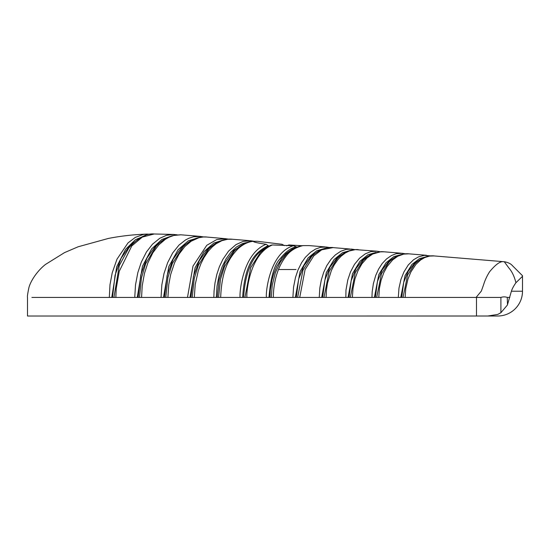 <?xml version="1.0" encoding="UTF-8"?>
<svg xmlns="http://www.w3.org/2000/svg" width="550" height="550" viewBox="0 0 550 550"><rect width="100%" height="100%" fill="white"/><g stroke="black" fill="none" stroke-linecap="round" stroke-linejoin="round"><path stroke-width="0.82" d="M267.774 316.023L382.504 316.016M512.146 265.375C512.724 266.31 511.356 263.003 504.35 261.731L503.656 261.738C500.39 261.023 495.701 264.371 489.589 271.776C486.977 275.866 484.969 280.197 483.581 284.769L481.339 291.087L476.479 296.959L476.479 316.016L497.709 316.016A24.791 24.791 -135 0 0 522.5 291.225L522.5 275.729L512.146 265.382L522.5 275.729M476.479 316.016L27.5 316.023L27.5 297.426C27.211 296.828 27.644 293.714 28.806 288.104C30.064 282.157 36.458 271.521 45.471 264.454L64.549 252.601L78.127 246.785L108.384 238.439C120.718 236.026 133.492 234.575 146.719 234.094L143.378 234.444L135.334 237.38L128.026 242.894L116.992 259.167L112.228 272.807L109.966 284.859L109.326 297.426M281.153 316.023L296.031 316.023L281.153 316.023M522.5 276.299L515.934 282.734C513.679 285.938 512.167 288.764 511.39 291.225L507.368 305.085L500.899 312.723L497.709 314.442L487.74 316.016M500.899 312.723L500.899 297.426C503.14 296.704 505.257 296.704 507.265 297.419L507.499 304.81M504.322 261.793L508.936 268.07C512.009 271.535 514.346 276.423 515.934 282.734M284.46 245.63L282.026 244.282L258.129 241.381M301.964 245.706L288.922 244.956L286.598 245.788M352.371 297.426L353.004 288.482L354.984 278.836L357.885 270.937L361.934 263.78L367.098 257.916L372.934 253.846L379.177 251.831L384.168 251.804M350.322 297.426L355.279 272.601L363.674 259.861M376.062 252.361L367.895 254.801L359.899 261.326L352.502 273.701L348.047 297.426M351.656 249.095L346.204 249.363L340.814 251.233L335.363 254.904L331.121 259.208L326.865 265.512L323.689 272.346L321.296 280.026L319.839 287.952L319.248 297.426L326.081 297.426L326.432 290.201L327.484 283.119L331.341 270.593L334.242 264.88L338.002 259.504L341.213 256.107L345.311 252.979L349.181 251.02L355.382 249.617L376.86 251.192L370.783 251.625L365.317 253.825L359.521 258.225L354.482 264.371L350.467 271.996L347.779 280.005L345.971 290.097L345.854 297.426M323.978 297.426L329.141 271.377L337.459 258.404C343.853 252.003 350.804 249.081 358.311 249.624M350.969 250.25L342.416 252.739L334.049 259.552L326.322 272.566L321.695 297.426M326.315 246.998L320.492 247.342L315.569 249.054L310.516 252.278L305.381 257.304L301.627 262.646L298.011 269.94L295.481 277.454L293.556 287.162L292.896 297.426L319.619 297.426M299.729 297.426L305.078 269.624L313.775 255.887L321.702 249.817L332.977 247.61L349.903 249.012M297.626 297.426L302.974 270.188L311.664 256.575C318.216 249.996 325.346 246.984 333.046 247.534M325.6 248.16L316.731 250.779L308.069 257.936L300.08 271.583L295.343 297.426M293.15 297.426L273.377 297.426C273.316 296.072 272.951 272.903 285.808 256.568C289.651 251.082 295.384 247.431 303.009 245.616L309.052 245.603M266.674 297.426L273.013 297.426M271.274 297.426L272.257 285.072L275.33 272.793L280.17 262.364L286.151 254.458M286.021 254.588C290.503 250.463 292.799 247.947 301.799 245.726L302.981 245.616M240.446 297.426L266.544 297.426C265.272 296.684 268.462 253.165 293.391 245.74L296.202 246.758C290.792 248.002 285.546 251.866 280.466 258.349C274.464 264.158 270.641 277.179 268.991 297.426M296.202 246.758L297.227 247.232M246.73 297.426L247.026 297.426C246.001 296.663 248.401 254.76 272.456 244.949L271.171 245.149C267.747 246.393 264.096 248.944 260.205 252.787L262.742 250.387M244.922 297.426L250.718 267.616L260.205 252.787M266.145 244.282C257.489 243.004 253.206 242.014 253.289 241.319C248.146 241.78 243.093 244.228 238.116 248.669C231.254 255.984 221.856 266.578 220.674 297.426L240.192 297.426C239.133 296.732 241.622 253.846 266.152 244.282L268.95 246.166M268.118 245.561C258.686 250.889 245.107 258.301 242.639 297.426M278.472 269.534L296.031 269.534M293.391 245.74L272.456 244.956M253.261 241.381L253.454 241.251C247.5 241.319 241.134 244.564 234.348 250.986M253.289 241.312L257.482 241.278M218.57 297.426L220.495 279.345L224.531 266.523L234.334 251.006M250.518 240.721L242.928 241.471L235.971 244.626L228.559 251.103L222.853 259.373L219.34 266.853L216.831 274.409L215.022 282.782L214.074 290.936L213.84 297.426L220.309 297.426M216.288 297.426L217.03 286.103L218.921 276.306L222.221 266.489L226.016 258.919L230.787 252.271L236.479 246.984L242.557 243.533L249.377 241.924M214.094 297.426L194.322 297.426L195.216 284.508L198.309 270.689L200.942 263.649L203.947 257.647L208.038 251.529L212.245 246.902L216.109 243.76L221.822 240.708L227.666 239.257L232.705 239.271M194.308 297.426L187.742 297.426M192.218 297.426L194.226 278.568L198.419 265.148L208.697 249.019C216.047 241.746 223.774 238.473 231.894 239.188L231.894 239.188M223.877 239.848L213.826 243.059L204.016 251.597L195.064 267.795L189.942 297.426M225.218 238.652L216.617 239.642L206.766 245.314L193.009 266.083L187.488 297.426L167.908 297.426L168.733 284.762L170.672 274.491L174.542 262.838L179.128 253.99L184.8 246.593L191.146 241.223L198.942 237.71L203.294 236.981L206.889 237.029M165.777 297.426L167.915 277.523L172.384 263.423L183.308 246.606C190.809 239.401 198.681 236.211 206.924 237.036L207.811 237.139M167.894 297.426L161.473 297.426M183.308 246.606L184.119 245.816M198.804 237.579L188.32 240.824L178.111 249.686L168.802 266.599L163.488 297.426M180.964 234.809L200.42 236.411L193.442 236.796L188.918 238.226L185.522 239.965L178.998 245.073L172.631 253.021L167.661 262.625L163.996 273.529L161.838 284.886L161.054 297.426L141.563 297.426L142.216 285.869L144.43 273.529L147.819 262.969L152.879 252.752L158.764 244.936L165.371 239.284L168.871 237.277L173.731 235.476L180.964 234.795M141.439 297.426L135.169 297.426M139.494 297.426L141.439 277.97L145.654 263.759L156.221 246.166M172.281 235.723L161.838 239.498L151.669 248.847L142.443 266.262L137.259 297.426M173.642 234.444L166.437 235.331L159.809 238.26L152.419 244.262L146.438 251.989L141.302 262.151L137.816 272.676L135.506 284.928L134.75 297.426L115.851 297.426L116.229 288.489L119.261 271.26L131.78 245.939L142.292 237.112L154.213 233.984C146.376 233.152 137.892 237.841 128.755 248.043L119.261 265.629L113.926 297.426M115.789 297.426L31.9 297.426M145.558 235.441L135.431 239.711L125.599 249.315L116.717 266.736L111.774 297.426M430.781 255.894L424.304 255.372L418.529 256.857L413.586 259.738L408.299 264.942L403.934 271.941L400.95 279.414L398.984 288.097L398.303 297.426L405.137 297.426L405.756 288.633L407.949 279.104L410.933 271.872L415.889 264.413L420.64 259.978L424.683 257.586L429.598 256.087L434.081 255.929M403.026 297.426L407.605 275.007L414.789 263.959C420.798 258.026 427.226 255.337 434.081 255.894M426.999 256.541L419.396 258.665L411.957 264.426L405.034 275.584L400.751 297.426M402.119 253.275L396.027 253.749L391.408 255.558L386.567 258.919L382.202 263.512L378.62 269.053L375.691 275.536L373.381 283.607L372.185 291.789L371.951 297.426L398.558 297.426M401.699 254.43L393.772 256.664L386.011 262.797L378.806 274.539L374.399 297.426M326.081 297.426L372.206 297.426M378.785 297.426L379.418 288.269L381.074 280.294L383.797 272.676L387.166 266.482L392.679 259.903L397.767 256.245L403.652 254.114L408.822 253.832M376.674 297.426L381.453 273.797L389.015 262.109C395.154 256.018 401.761 253.248 408.822 253.804M511.39 291.225L522.5 291.225C522.397 298.031 519.977 303.875 515.24 308.756M507.499 297.426L509.836 297.426M371.697 254.004L363.11 259.332L356.022 268.572L351.161 280.796L349.016 297.426M346.39 251.886L337.418 257.4L330.007 267.066L324.913 279.909L322.664 297.426M320.952 249.81L311.637 255.551L303.951 265.616L298.643 279.091L296.312 297.426M295.35 247.789L292.249 249.109L286.062 253.495L282.026 257.909L276.705 266.454L273.776 273.577L271.851 280.404L270.304 290.201L269.961 297.323M268.819 246.125C253.804 252.402 245.403 269.5 243.609 297.426M217.257 297.426L219.175 279.407L224.826 263.12L233.613 250.642L244.509 243.623M218.756 241.663L208.079 248.545L199.327 260.597L193.407 276.478L190.905 297.426M193.476 239.394L182.366 246.469L173.257 258.981L167.09 275.543L164.484 297.426M167.358 237.614L156.145 245.101L146.974 258.032L140.766 275.034L138.146 297.426M140.869 237.504L129.931 245.362L121.048 258.383L115.046 275.275L112.509 297.426M422.847 258.06L414.844 262.879L408.237 271.267L403.721 282.336L401.72 297.419M397.382 255.991L389.049 261.044L382.181 269.837L377.451 281.524L375.368 297.419M405.137 297.426L500.899 297.426M383.302 251.714L381.116 251.646L370.473 254.65L363.179 260.363M366.382 257.434L363.653 259.847M376.695 251.171L380.009 251.694M351.429 249.081L354.819 249.617M326.178 246.991L329.546 247.521M250.553 240.721L253.976 241.258M225.218 238.645L228.539 239.147M200.289 236.397L203.617 236.94M180.819 234.788L174.405 235.214L168.664 237.009C164.299 238.865 160.112 241.959 156.111 246.29M158.379 243.973L156.599 245.768M173.649 234.444L177.196 234.829M146.767 234.087L150.514 234.245M401.974 253.261L405.357 253.811M383.439 251.742L401.17 253.213M325.332 246.936L308.914 245.582M231.839 239.202L249.521 240.659M206.889 237.05L225.246 238.659M154.11 233.984L173.642 234.458M433.964 255.922L504.343 261.745M408.719 253.825L426.449 255.289"/></g></svg>
